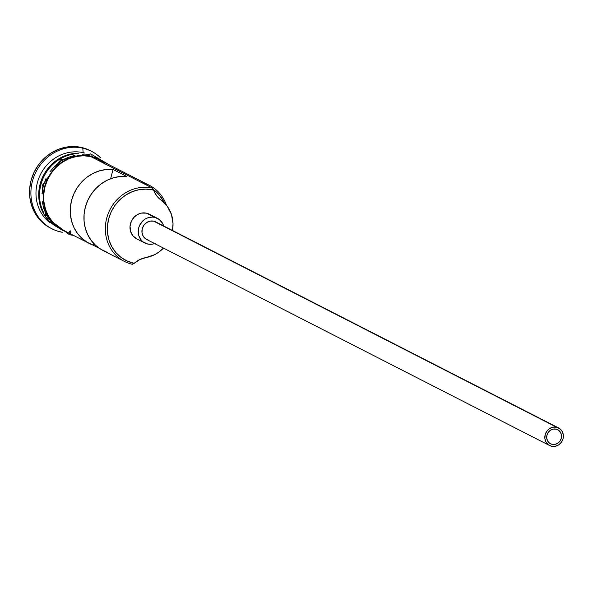 <?xml version="1.0" encoding="UTF-8"?>
<svg xmlns="http://www.w3.org/2000/svg" width="593" height="593" viewBox="0 0 593 593"><rect width="100%" height="100%" fill="white"/><g stroke="black" fill="none" stroke-linecap="round" stroke-linejoin="round"><path stroke-width="0.89" d="M103.723 162.564L97.593 158.887L90.818 156.582L152.49 188.122L153.602 190.16L152.49 188.122L152.638 189.923A37.974 34.98 -62.9 0 1 153.602 190.16L156.619 195.734L161.059 200.1A32.044 29.517 -62.9 0 1 172.474 230.469L173.023 223.598L171.459 214.451L167.345 206.379L161.059 200.1A23.735 21.859 -62.9 0 1 153.602 190.16A37.974 34.98 117.1 0 0 152.638 189.923L145.759 189.123L138.777 189.753L131.957 191.798L125.56 195.179L119.83 199.759L114.998 205.363L111.232 211.783L108.689 218.773L107.459 226.052L107.6 233.353L109.097 240.387L111.899 246.888L115.894 252.603L120.928 257.318L126.813 260.853L133.314 263.062A37.974 34.98 117.1 0 0 134.285 263.262L132.365 264.3L133.314 263.062A37.974 34.98 -62.9 0 1 108.689 218.773A37.974 34.98 -62.9 0 1 152.638 189.923L152.49 188.122A39.553 36.44 117.1 0 0 106.71 218.165A39.553 36.44 117.1 0 0 132.365 264.3L134.285 263.262A37.974 34.98 -62.9 0 1 133.314 263.062L132.365 264.3A39.553 36.44 -62.9 0 1 124.419 261.431A39.553 36.44 -62.9 0 1 108.119 213.814A39.553 36.44 -62.9 0 1 152.49 188.122L90.818 156.582A39.553 36.44 117.1 0 0 46.447 182.273A39.553 36.44 117.1 0 0 62.747 229.891L89.335 243.486A39.553 36.44 -62.9 0 1 72.25 198.114A39.553 36.44 -62.9 0 1 113.048 169.487L126.754 176.499A39.553 36.44 117.1 0 0 85.948 205.119A39.553 36.44 117.1 0 0 103.034 250.498L124.419 261.431M552.09 444.357L549.511 443.164L547.628 440.992L546.731 438.168L546.961 435.129L548.273 432.341L550.474 430.214L553.225 429.087L556.115 429.124A7.909 7.286 -62.9 0 1 557.702 429.695A7.909 7.286 -62.9 0 1 560.963 439.22A7.909 7.286 -62.9 0 1 552.09 444.357A7.909 7.286 -62.9 0 1 550.497 443.786A7.909 7.286 -62.9 0 1 547.243 434.261A7.909 7.286 -62.9 0 1 556.115 429.124L558.695 430.318L560.578 432.49L561.475 435.314L561.245 438.346L559.933 441.14L557.731 443.267L554.974 444.394L552.09 444.357M148.68 240.217L145.455 238.727L143.106 236.007L141.986 232.486L142.268 228.683L143.914 225.192L146.664 222.545L150.103 221.13L153.713 221.174A9.888 9.11 117.1 0 0 142.617 227.593A9.888 9.11 117.1 0 0 146.693 239.505L549.6 445.543A9.888 9.11 -62.9 0 1 545.523 433.639A9.888 9.11 -62.9 0 1 556.619 427.219L155.722 221.908M558.606 427.938L155.7 221.893A9.888 9.11 117.1 0 0 153.713 221.174L556.619 427.219A9.888 9.11 -62.9 0 1 558.606 427.938A9.888 9.11 -62.9 0 1 562.683 439.843A9.888 9.11 -62.9 0 1 551.586 446.262A9.888 9.11 -62.9 0 1 549.6 445.543M137.079 239.016L133.099 236.014L130.623 231.559L130.03 226.333L131.401 221.13L134.537 216.741L138.955 213.843L141.445 213.095L146.493 213.161A13.847 12.757 117.1 0 0 130.964 222.153A13.847 12.757 117.1 0 0 136.672 238.816L144.892 243.026A13.847 12.757 -62.9 0 1 139.192 226.356A13.847 12.757 -62.9 0 1 154.721 217.364L146.493 213.161L149.31 214.184M154.64 243.567A13.847 12.757 -62.9 0 1 147.672 244.027A13.847 12.757 -62.9 0 1 144.892 243.026M60.642 231.952L60.901 231.611L60.642 231.952A43.511 40.079 -62.9 0 1 51.902 228.787A43.511 40.079 -62.9 0 1 33.971 176.41A43.511 40.079 -62.9 0 1 82.783 148.154A43.511 40.079 117.1 0 0 32.422 181.199A43.511 40.079 117.1 0 0 60.642 231.952A43.511 40.079 117.1 0 0 62.25 232.278A43.511 40.079 -62.9 0 1 60.642 231.952M50.627 228.135L45.083 224.673L39.308 219.269L34.735 212.717L31.525 205.267L29.806 197.21L29.65 188.841L31.058 180.502L33.971 172.496L38.278 165.143L43.823 158.716L50.39 153.461L57.721 149.592L65.534 147.249L73.532 146.53L81.411 147.449L82.783 148.154L83.146 152.66A39.553 36.44 -62.9 0 1 84.881 153.098A39.553 36.44 117.1 0 0 83.146 152.66L83.909 153.053L83.146 152.66A39.553 36.44 117.1 0 0 40.213 175.024A39.553 36.44 117.1 0 0 49.464 222.353A39.553 36.44 -62.9 0 1 40.213 175.024A39.553 36.44 -62.9 0 1 83.146 152.66L82.783 148.154L81.411 147.449A43.511 40.079 117.1 0 0 32.6 175.706A43.511 40.079 117.1 0 0 50.531 228.09L51.902 228.787M106.77 252.129L100.832 249.26L95.547 245.28L91.107 240.313L87.645 234.524L85.281 228.105L84.087 221.271L84.102 214.236L85.333 207.239L87.734 200.501L91.226 194.245L95.695 188.685L100.995 183.993L106.955 180.331L113.374 177.811L120.045 176.521L126.754 176.499L113.048 169.487L110.609 178.73L113.048 169.487L106.347 169.509L99.668 170.799L93.249 173.319L87.29 176.988L81.99 181.673L77.52 187.24L74.029 193.488L71.627 200.226L70.397 207.224L70.382 214.258L71.575 221.1L73.94 227.519L77.401 233.301L81.849 238.267L87.127 242.255L93.064 245.124L93.553 243.286L93.064 245.124L99.528 248.423L93.064 245.124A39.553 36.44 -62.9 0 1 89.335 243.486M73.888 154.032A39.553 36.44 117.1 0 0 43.778 212.894A39.553 36.44 117.1 0 1 73.888 154.032M45.95 217.283A39.553 36.44 -62.9 0 1 43.378 175.558A39.553 36.44 -62.9 0 1 78.713 153.224M90.922 156.204L83.687 155.359L76.341 156.026L69.166 158.175L62.435 161.726L56.409 166.544L51.317 172.444L47.358 179.205L44.683 186.55L43.393 194.215L43.541 201.894L45.12 209.292L48.063 216.134L52.266 222.145L57.565 227.112L63.747 230.825L67.35 232.248A39.953 36.803 -62.9 0 1 45.187 184.801A39.953 36.803 -62.9 0 1 90.922 156.204A1.979 0.749 -77.3 0 0 90.662 153.921A1.979 0.749 102.7 0 1 90.922 156.204L97.763 158.531L103.953 162.245M70.374 233.79A1.979 0.749 102.7 0 1 69.477 234.724A1.979 0.749 -77.3 0 0 70.597 233.123A1.979 0.749 -77.3 0 0 70.463 230.929A1.979 0.749 -77.3 0 0 69.322 232.115M164.261 202.791L159.495 195.245L153.179 189.419A37.974 34.98 -62.9 0 1 164.261 202.791M82.316 154.654L89.55 155.499A1.979 0.749 102.7 0 1 90.662 153.921L60.701 159.702L42.081 185.728L45.683 216.808L69.47 234.724L73.517 235.399M69.477 234.724A1.979 0.749 102.7 0 1 69.166 232.693A1.979 0.749 102.7 0 1 70.3 230.862A1.979 0.749 102.7 0 1 70.671 232.804M91.522 151.311A43.511 40.079 -62.9 0 1 100.41 157.664A43.511 40.079 117.1 0 0 82.783 148.154A43.511 40.079 -62.9 0 1 91.522 151.311L90.151 150.607A43.511 40.079 117.1 0 0 81.411 147.449L90.262 150.666M74.97 155.322L67.795 157.471L61.064 161.029L55.038 165.847L49.953 171.748M45.987 178.5L43.311 185.846L42.021 193.511M42.17 201.19L43.749 208.595L46.691 215.429L50.894 221.448L56.194 226.407M149.473 185.387A39.553 36.44 -62.9 0 1 166.44 205.193A39.553 36.44 117.1 0 0 141.527 182.518A39.553 36.44 -62.9 0 1 149.473 185.387L98.764 159.458A39.553 36.44 117.1 0 0 90.818 156.582L83.657 155.744L76.386 156.404L69.285 158.539L62.621 162.052L56.654 166.826L51.613 172.667L47.692 179.353L45.038 186.632L43.763 194.215L43.912 201.82L45.468 209.151L48.389 215.919L52.547 221.878L57.795 226.785L62.836 229.936M134.285 263.262A23.735 21.859 -62.9 0 1 145.871 257.607L154.58 254.708L158.59 252.284L163.468 248.082A32.044 29.517 -62.9 0 1 145.871 257.607L139.748 259.593L134.285 263.262M58.225 227.579A39.553 36.44 -62.9 0 1 39.412 187.225A39.553 36.44 -62.9 0 1 71.849 153.809M157.501 218.372L149.28 214.169A13.847 12.757 117.1 0 0 146.493 213.161L154.721 217.364A13.847 12.757 -62.9 0 1 157.501 218.372A13.847 12.757 -62.9 0 1 163.646 225.955L162.526 223.264L159.235 219.454L154.721 217.364L152.216 217.075L147.183 218.046L144.848 219.277L142.757 220.952L139.622 225.333L138.695 227.882L138.302 233.197L138.844 235.762L141.327 240.217L143.158 241.937L147.672 244.027L152.727 244.094L155.21 243.345M551.586 446.262L555.196 446.307L558.636 444.898L561.386 442.245L563.031 438.753L563.313 434.951L562.194 431.43L559.844 428.709L556.619 427.219L553.01 427.175L549.57 428.583L546.813 431.237L545.175 434.728L544.893 438.524L546.012 442.052L548.362 444.765L551.586 446.262M90.67 153.921L109.535 164.965"/></g></svg>
